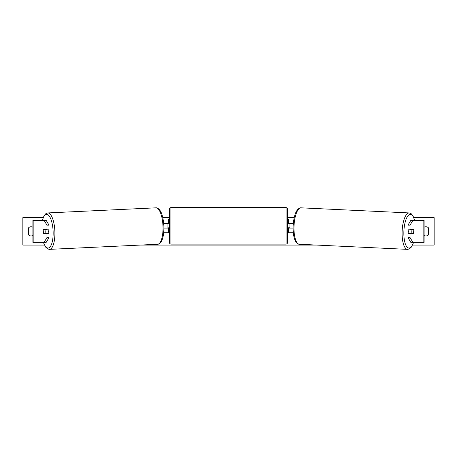 <?xml version="1.0" encoding="UTF-8"?>
<svg xmlns="http://www.w3.org/2000/svg" width="457" height="457" viewBox="0 0 457 457"><rect width="100%" height="100%" fill="white"/><g stroke="black" fill="none" stroke-linecap="round" stroke-linejoin="round"><path stroke-width="0.69" d="M49.013 225.141L46.951 225.141L44.14 220.388L46.203 220.388L49.013 225.141L49.013 229.163L43.575 229.163A2.742 0.937 -90 0 0 43.204 231.356A2.742 0.937 -90 0 0 43.575 233.55L46.951 233.55L46.951 237.577L49.013 237.577L49.013 233.55L46.951 233.55M45.517 233.247A2.742 0.937 -90 0 0 45.637 233.55M49.013 237.577L46.203 242.324L32.904 242.324L32.904 220.388L44.14 220.388M46.951 229.163L46.951 225.141M44.14 242.324L46.951 237.577M410.049 229.163L410.049 225.141L412.86 220.388L410.797 220.388L407.987 225.141L407.987 229.163L413.425 229.163A2.742 0.937 -90 0 1 413.796 231.356A2.742 0.937 -90 0 1 413.425 233.55L410.049 233.55L410.049 237.577L407.987 237.577L407.987 233.55L410.049 233.55M407.987 237.577L410.797 242.324L424.096 242.324L424.096 220.388L412.86 220.388M411.483 233.247A2.742 0.937 -90 0 1 411.363 233.55M407.987 225.141L410.049 225.141M412.86 242.324L410.049 237.577M293.308 232.727L288.55 232.727L288.55 228.066L293.08 228.066M288.55 223.953L288.55 219.017L293.914 219.017M289.921 223.679L289.921 228.066M293.268 223.679L288.55 223.679M163.692 232.727L168.45 232.727L168.45 228.066L163.92 228.066M168.45 223.953L168.45 219.017L163.086 219.017M167.079 223.679L168.724 223.953L168.724 223.13L169.547 223.13L169.547 228.614L168.724 228.614L168.724 227.792L167.079 228.066M163.732 223.679L168.45 223.679M170.918 207.638L170.918 244.107A1.371 1.371 0 0 1 169.547 242.736L169.547 209.009A1.371 1.371 0 0 1 170.918 207.638L286.082 207.638A1.371 1.371 0 0 1 287.453 209.009L287.453 242.736A1.371 1.371 0 0 1 286.082 244.107L286.082 207.638M170.918 244.107L286.082 244.107M167.079 223.953L167.079 227.792M289.921 223.953L288.276 223.953L288.276 223.13L287.453 223.13L287.453 228.614L288.276 228.614L288.276 227.792L289.921 227.792M287.453 242.736L287.453 228.614M287.453 223.13L287.453 209.009M43.501 229.437L44.843 229.437A2.742 0.937 87.3 0 1 45.192 231.351A2.742 0.937 87.3 0 1 45.003 233.27L43.661 233.27A2.742 0.937 87.3 0 1 43.312 231.351M47.882 229.163A2.742 0.937 87.3 0 1 48.282 231.208A2.742 0.937 87.3 0 1 47.922 233.55M47.168 233.55A2.742 0.937 87.3 0 0 47.317 233.161L45.003 233.27M46.163 233.55A2.742 0.937 87.3 0 1 46.003 233.224M47.094 229.163A2.742 0.937 87.3 0 1 47.157 229.328L45.569 229.34M44.843 229.437L47.157 229.328M424.096 227.272A3.428 3.428 0 0 1 428.392 227.792L428.392 234.921A3.428 3.428 0 0 1 424.096 235.446M32.904 227.272A3.428 3.428 0 0 0 28.608 227.792L28.608 234.921A3.428 3.428 0 0 0 32.904 235.446M44.42 245.066L22.85 245.066L22.85 217.646L43.141 217.646M413.859 217.646L434.15 217.646L434.15 245.066L412.58 245.066M316.558 245.066L140.442 245.066M294.199 217.646L287.453 217.646M169.547 217.646L162.801 217.646M409.118 229.163A2.742 0.937 92.7 0 0 408.718 231.208A2.742 0.937 92.7 0 0 409.078 233.55M409.906 229.163A2.742 0.937 92.7 0 0 409.843 229.328L412.157 229.437A2.742 0.937 92.7 0 0 411.808 231.351A2.742 0.937 92.7 0 0 411.997 233.27L413.339 233.27A2.742 0.937 92.7 0 0 413.688 231.351M409.843 229.328L411.18 229.328A2.742 0.937 92.7 0 0 411.129 229.163M412.157 229.437L413.499 229.437M411.997 233.27L409.683 233.161A2.742 0.937 92.7 0 0 409.832 233.55M410.837 233.55A2.742 0.937 92.7 0 0 410.997 233.224M33.167 242.324L33.167 220.388M423.833 242.324L423.833 220.388M43.472 242.324A16.863 5.764 -92.7 0 0 50.03 246.969A16.863 5.764 -92.7 0 0 53.109 231.208A16.863 5.764 -92.7 0 0 48.653 215.373A16.863 5.764 -92.7 0 0 42.467 220.388M54.863 231.145A18.234 6.232 87.3 0 1 49.487 249.362L157.602 244.261A18.234 6.232 -92.7 0 0 162.978 226.044A18.234 6.232 -92.7 0 0 155.883 207.832L47.768 212.933A18.234 6.232 87.3 0 1 54.863 231.145M413.528 242.324A16.863 5.764 -87.3 0 1 406.97 246.969A16.863 5.764 -87.3 0 1 403.891 231.208A16.863 5.764 -87.3 0 1 408.347 215.373A16.863 5.764 -87.3 0 1 414.533 220.388M414.665 220.388L412.905 215.613L410.957 213.488L409.232 212.933A18.234 6.232 92.7 0 0 402.137 231.145A18.234 6.232 92.7 0 0 407.513 249.362L299.398 244.261A18.234 6.232 -87.3 0 1 294.022 226.044A18.234 6.232 -87.3 0 1 301.117 207.832C299.935 207.638 298.627 208.426 297.181 210.191C295.028 213.013 293.674 218.28 293.12 225.987C292.994 233.333 293.862 238.531 295.725 241.576C296.993 243.444 298.215 244.341 299.398 244.261M43.335 242.324L45.557 247.003L47.699 248.962L49.487 249.362M155.883 207.832C157.065 207.638 158.373 208.426 159.819 210.191C161.972 213.013 163.326 218.28 163.88 225.987C164.006 233.333 163.138 238.531 161.275 241.576C160.007 243.444 158.785 244.341 157.602 244.261M42.335 220.388L44.095 215.613L46.043 213.488L47.768 212.933M409.232 212.933L301.117 207.832M413.665 242.324L411.443 247.003L409.301 248.962L407.513 249.362"/></g></svg>
